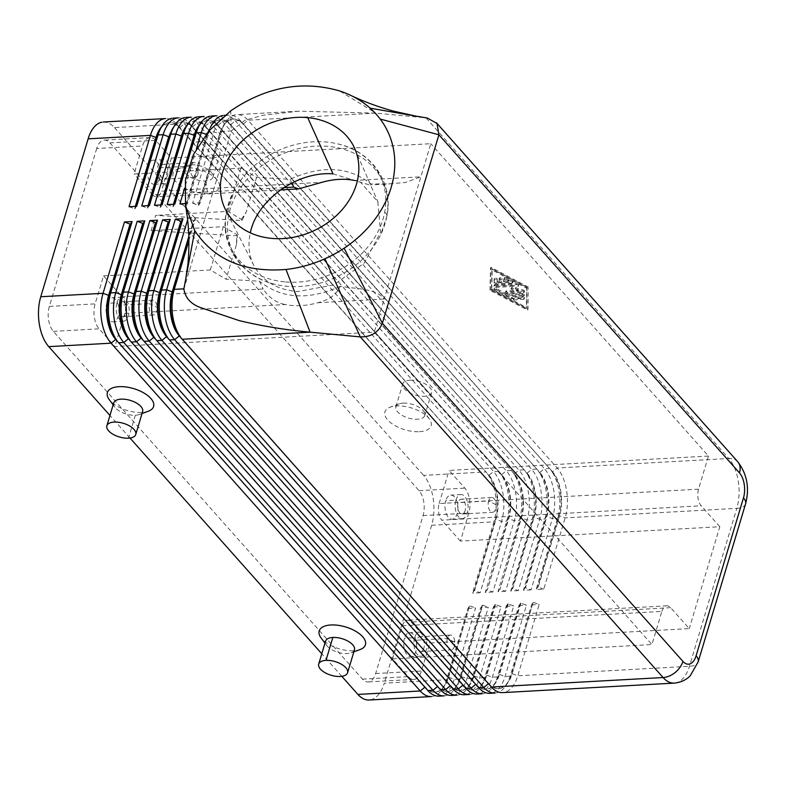 <?xml version="1.0" encoding="UTF-8"?>
<svg xmlns="http://www.w3.org/2000/svg" width="786" height="786" viewBox="0 0 786 786"><rect width="100%" height="100%" fill="white"/><g stroke="black" fill="none" stroke-linecap="round" stroke-linejoin="round"><path stroke-width="0.59" stroke-dasharray="3.93 2.95" d="M168.715 136.744A31.98 17.135 -93.2 0 1 182.116 121.879A31.98 17.135 -93.2 0 1 191.99 126.811L498.658 471.236L189.495 123.441A36.195 19.395 86.8 0 0 178.324 117.861M502.411 476.169A31.98 17.135 -93.2 0 1 508.218 518.672L487.33 589.962L508.729 518.642A31.98 17.135 86.8 0 0 501.655 474.577L192.491 126.782A31.98 17.135 86.8 0 0 182.627 121.859A31.98 17.135 86.8 0 0 172.635 128.943M171.947 118.293A36.195 19.395 -93.2 0 1 184.405 123.726L493.569 471.512A36.195 19.395 -93.2 0 1 501.576 521.403L480.177 592.723L474.616 590.659L496.005 519.35A31.98 17.135 86.8 0 0 488.941 475.275L179.778 127.489A31.98 17.135 86.8 0 0 168.774 122.695A31.98 17.135 86.8 0 0 159.922 129.641M489.698 476.866A31.98 17.135 -93.2 0 1 495.504 519.369L474.105 590.689L472.543 593.145L493.942 521.825L431.642 525.274A36.195 19.395 86.8 0 0 423.634 475.392L485.935 471.934L176.781 124.149A36.195 19.395 86.8 0 0 165.61 118.568M495.504 519.369L493.942 521.825A36.195 19.395 86.8 0 0 487.379 473.703M161.523 126.831A31.98 17.135 -93.2 0 1 168.263 122.724A31.98 17.135 -93.2 0 1 179.267 127.519L176.781 124.149L114.471 127.597A36.195 19.395 86.8 0 0 102.013 122.174M222.811 115.483A36.195 19.395 -93.2 0 1 235.269 120.906L544.433 468.702L549.512 468.417L240.359 120.622A36.195 19.395 86.8 0 0 229.188 115.051A36.195 19.395 86.8 0 0 214.008 131.871L192.619 203.181L200.243 202.759L221.642 131.449A36.195 19.395 -93.2 0 1 225.503 122.645A36.195 19.395 -93.2 0 1 236.812 114.618A36.195 19.395 -93.2 0 1 247.983 120.199L557.146 467.994L728.799 458.484L426.012 117.861L375.806 113.125L298.542 111.199L262.789 115.326L245.124 120.17L231.271 130.908L230.711 110.846M184.661 117.595A36.195 19.395 -93.2 0 1 197.129 123.019L506.282 470.814A36.195 19.395 -93.2 0 1 514.29 520.696L492.891 592.015L487.33 589.962M492.891 592.015L485.267 592.438L506.656 521.118A36.195 19.395 86.8 0 0 500.093 473.005M515.125 475.461A31.98 17.135 -93.2 0 1 520.931 517.964L500.043 589.254L521.442 517.935A31.98 17.135 86.8 0 0 514.368 473.87L205.215 126.074A31.98 17.135 86.8 0 0 194.201 121.29A31.98 17.135 86.8 0 0 185.349 128.236M197.384 116.888A36.195 19.395 -93.2 0 1 209.842 122.311L518.996 470.107A36.195 19.395 -93.2 0 1 527.003 519.998L505.604 591.308L500.043 589.254M505.604 591.308L497.98 591.73L519.379 520.42A36.195 19.395 86.8 0 0 512.806 472.298M501.655 474.577L506.282 470.814L511.372 470.529L202.208 122.734A36.195 19.395 86.8 0 0 191.037 117.163M186.95 125.426A31.98 17.135 -93.2 0 1 193.69 121.309A31.98 17.135 -93.2 0 1 204.704 126.104L511.372 470.529M210.098 116.181A36.195 19.395 -93.2 0 1 222.556 121.614L531.709 469.399A36.195 19.395 -93.2 0 1 539.717 519.291L518.328 590.61L512.757 588.547L534.156 517.227A31.98 17.135 86.8 0 0 527.082 473.162L217.928 125.377A31.98 17.135 86.8 0 0 206.915 120.582A31.98 17.135 86.8 0 0 198.062 127.529M518.328 590.61L510.694 591.033L532.093 519.713A36.195 19.395 86.8 0 0 525.52 471.59M514.368 473.87L518.996 470.107L524.085 469.822L214.932 122.036A36.195 19.395 86.8 0 0 203.751 116.456M199.664 124.719A31.98 17.135 -93.2 0 1 206.413 120.612A31.98 17.135 -93.2 0 1 217.417 125.406L524.085 469.822M527.848 474.754A31.98 17.135 -93.2 0 1 533.645 517.257L512.246 588.576L510.694 591.033M539.795 472.465L544.433 468.702A36.195 19.395 -93.2 0 1 552.43 518.583L531.041 589.903L525.47 587.84L546.869 516.53A31.98 17.135 86.8 0 0 539.795 472.465L230.642 124.669A31.98 17.135 86.8 0 0 219.638 119.875A31.98 17.135 86.8 0 0 210.776 126.831A31.98 17.135 86.8 0 0 207.366 134.602L185.977 205.922L187.53 203.466L208.929 132.146A36.195 19.395 -93.2 0 1 212.79 123.353M531.041 589.903L523.407 590.325L544.806 519.006A36.195 19.395 86.8 0 0 538.233 470.893M527.082 473.162L531.709 469.399L536.799 469.124L227.645 121.329A36.195 19.395 86.8 0 0 216.474 115.748M179.906 203.888L185.467 205.942L206.865 134.632A31.98 17.135 -93.2 0 1 219.127 119.904A31.98 17.135 -93.2 0 1 230.131 124.699L536.799 469.124M540.562 474.046A31.98 17.135 -93.2 0 1 546.358 516.559L524.969 587.869L523.407 590.325M543.755 589.195L538.194 587.142L559.583 515.822A31.98 17.135 86.8 0 0 552.519 471.757L557.146 467.994A36.195 19.395 -93.2 0 1 565.154 517.876L543.755 589.195L536.121 589.618L557.52 518.298A36.195 19.395 86.8 0 0 550.957 470.185M552.519 471.757L243.355 123.962A31.98 17.135 86.8 0 0 232.351 119.167A31.98 17.135 86.8 0 0 223.499 126.124A31.98 17.135 86.8 0 0 220.09 133.895L198.691 205.215L200.243 202.759M192.619 203.181L198.18 205.244L219.579 133.925A31.98 17.135 -93.2 0 1 231.841 119.197A31.98 17.135 -93.2 0 1 242.845 123.992L549.512 468.417M553.275 473.349A31.98 17.135 -93.2 0 1 559.082 515.852L537.683 587.171L536.121 589.618M431.396 696.563A36.195 19.395 86.8 0 0 443.599 687.003A36.195 19.395 86.8 0 0 446.566 679.743L467.965 608.423L469.517 605.977L448.629 677.257A31.98 17.135 -93.2 0 1 434.285 692.122A31.98 17.135 -93.2 0 1 425.364 687.19L118.696 342.765M467.965 608.423L475.589 608L454.2 679.32A36.195 19.395 -93.2 0 1 440.317 695.983M370.373 699.864A36.195 19.395 86.8 0 0 384.266 683.191L446.566 679.743L448.118 677.286L469.517 605.977M424.853 687.219A31.98 17.135 86.8 0 0 433.784 692.152A31.98 17.135 86.8 0 0 445.171 684.292A31.98 17.135 86.8 0 0 448.118 677.286M183.737 289.474L231.271 130.908L221.642 131.449L220.09 133.895M494.974 693.036A36.195 19.395 86.8 0 0 507.176 683.486A36.195 19.395 86.8 0 0 510.143 676.215L531.542 604.906L533.095 602.449L512.207 673.74A31.98 17.135 -93.2 0 1 497.862 688.605A31.98 17.135 -93.2 0 1 488.941 683.673L182.273 339.247M482.25 693.743A36.195 19.395 86.8 0 0 494.463 684.193A36.195 19.395 86.8 0 0 497.43 676.923L518.829 605.603L520.892 603.127L526.453 605.181L505.054 676.5A36.195 19.395 -93.2 0 1 489.884 693.321M533.606 602.42L539.167 604.483L517.778 675.793A36.195 19.395 -93.2 0 1 502.598 692.613M469.537 694.451A36.195 19.395 86.8 0 0 481.749 684.891A36.195 19.395 86.8 0 0 484.716 677.63L506.105 606.311L507.668 603.854L513.739 605.888L492.341 677.208A36.195 19.395 -93.2 0 1 477.171 694.028M456.823 695.158A36.195 19.395 86.8 0 0 469.036 685.598A36.195 19.395 86.8 0 0 471.993 678.328L493.392 607.018L495.455 604.532L501.026 606.596L479.627 677.905A36.195 19.395 -93.2 0 1 464.457 694.736M444.11 695.856A36.195 19.395 86.8 0 0 456.312 686.306A36.195 19.395 86.8 0 0 459.279 679.035L480.678 607.716L488.303 607.293L466.913 678.613A36.195 19.395 -93.2 0 1 451.734 695.433M480.678 607.716L482.742 605.24L461.343 676.559A31.98 17.135 -93.2 0 1 446.998 691.415A31.98 17.135 -93.2 0 1 438.077 686.483L131.409 342.067M437.566 686.512A31.98 17.135 86.8 0 0 446.497 691.444A31.98 17.135 86.8 0 0 457.894 683.594A31.98 17.135 86.8 0 0 460.842 676.589L482.231 605.269M495.455 604.532L474.066 675.852A31.98 17.135 -93.2 0 1 459.722 690.717A31.98 17.135 -93.2 0 1 450.791 685.785L144.123 341.36M450.28 685.814A31.98 17.135 86.8 0 0 459.211 690.747A31.98 17.135 86.8 0 0 470.608 682.887A31.98 17.135 86.8 0 0 473.555 675.881L494.954 604.562M508.178 603.835L486.78 675.145A31.98 17.135 -93.2 0 1 472.435 690.01A31.98 17.135 -93.2 0 1 463.504 685.078L156.836 340.652M462.993 685.107A31.98 17.135 86.8 0 0 471.924 690.039A31.98 17.135 86.8 0 0 483.321 682.179A31.98 17.135 86.8 0 0 486.269 675.174L507.668 603.854M520.892 603.127L499.493 674.447A31.98 17.135 -93.2 0 1 485.149 689.302A31.98 17.135 -93.2 0 1 476.218 684.37L169.56 339.955M475.717 684.4A31.98 17.135 86.8 0 0 484.638 689.332A31.98 17.135 86.8 0 0 496.035 681.472A31.98 17.135 86.8 0 0 498.982 674.467L520.381 603.157M488.43 683.702A31.98 17.135 86.8 0 0 497.351 688.634A31.98 17.135 86.8 0 0 508.748 680.774A31.98 17.135 86.8 0 0 511.696 673.769L533.095 602.449M291.773 182.991L290.054 179.336L256.609 177.331L240.899 168.066L134.092 173.981L142.492 145.97A18.098 9.697 -93.2 0 1 150.077 137.56A18.098 9.697 -93.2 0 1 155.667 140.34L171.407 158.055L430.807 143.691L384.197 299.053C375.629 287.981 355.193 288.983 340.269 286.261C336.644 294.436 329.167 299.928 317.819 302.728A79.651 55.747 -41.6 0 1 285.416 304.526L124.797 313.427A12.065 6.465 86.8 0 0 122.125 296.794L263.143 288.983C269.097 297.855 276.525 303.042 285.416 304.526M661.861 611.42A12.065 6.465 -93.2 0 1 666.489 605.868A12.065 6.465 -93.2 0 1 670.645 607.676L689.253 628.603L429.854 642.977L421.453 670.998A18.098 9.697 -93.2 0 1 413.868 679.409A18.098 9.697 -93.2 0 1 408.278 676.618L392.528 658.904L402.461 625.794L661.861 611.42L651.928 644.54L374.254 332.164L114.864 346.538L99.115 328.823A18.098 9.697 -93.2 0 1 95.116 303.877L103.526 275.866L122.125 296.794M670.645 607.676L411.245 622.05A12.065 6.465 86.8 0 0 407.089 620.233A12.065 6.465 86.8 0 0 402.461 625.794M368.83 184.72L354.496 180.475L420.874 176.801L405.429 182.49L389.06 183.865L370.953 183.973C348.748 166.406 321.779 164.864 290.054 179.336M698.538 489.167L439.148 503.541A12.065 6.465 86.8 0 0 441.811 520.165L701.21 505.791A12.065 6.465 -93.2 0 1 698.538 489.167L708.471 456.057L430.807 143.691M454.406 646.406A7.418 3.979 -93.2 0 1 451.262 649.855A7.418 3.979 -93.2 0 1 447.568 646.102A7.418 3.979 -93.2 0 1 447.362 638.487A7.418 3.979 -93.2 0 1 450.417 635.049A7.418 3.979 -93.2 0 1 454.18 638.743A7.418 3.979 -93.2 0 1 454.406 646.406M415.45 116.023L427.279 118.018M283.707 187.657L152.69 194.918A12.065 6.465 86.8 0 0 156.846 196.726A12.065 6.465 86.8 0 0 161.474 191.165L322.093 182.273M354.466 649.835A15.081 7.123 16.7 0 1 351.48 652.675A15.081 7.123 16.7 0 1 347.176 653.549A15.081 7.123 16.7 0 1 326.966 645.807A15.081 7.123 16.7 0 1 325.571 641.17M360.076 649.56A24.13 11.397 16.7 0 1 353.759 650.739A24.13 11.397 16.7 0 1 321.042 637.849M113.724 402.943A15.081 7.123 -163.3 0 0 115.139 407.502A15.081 7.123 -163.3 0 0 135.349 415.244A15.081 7.123 -163.3 0 0 139.299 414.507A15.081 7.123 -163.3 0 0 142.59 411.677M410.046 380.198A15.081 7.123 16.7 0 1 425.393 384.03A15.081 7.123 16.7 0 1 431.661 392.538A15.081 7.123 16.7 0 1 424.352 396.301A15.081 7.123 16.7 0 1 408.946 392.43A15.081 7.123 16.7 0 1 402.756 383.882A15.081 7.123 16.7 0 1 410.046 380.198M403.169 403.12A15.081 7.123 16.7 0 1 423.369 410.862A15.081 7.123 16.7 0 1 424.794 415.421A15.081 7.123 16.7 0 1 417.474 419.223A15.081 7.123 16.7 0 1 401.96 415.293A15.081 7.123 16.7 0 1 395.918 406.696A15.081 7.123 16.7 0 1 399.219 403.857A15.081 7.123 16.7 0 1 403.169 403.12M212.525 157.996A15.081 7.123 -163.3 0 0 219.766 154.429A15.081 7.123 -163.3 0 0 213.733 145.823A15.081 7.123 -163.3 0 0 198.21 141.893A15.081 7.123 -163.3 0 0 190.9 145.695A15.081 7.123 -163.3 0 0 197.207 154.184A15.081 7.123 -163.3 0 0 212.525 157.996L205.647 180.918L207.651 193.395A24.13 11.397 -163.3 0 0 217.476 180.525A24.13 11.397 -163.3 0 0 184.749 167.634A24.13 11.397 -163.3 0 0 178.451 168.803A24.13 11.397 -163.3 0 0 178.167 183.875A24.13 11.397 -163.3 0 0 207.651 193.395M191.332 164.824A15.081 7.123 16.7 0 1 211.542 172.566A15.081 7.123 16.7 0 1 212.888 177.351A15.081 7.123 16.7 0 1 205.647 180.918A15.081 7.123 -163.3 0 1 190.261 177.066A15.081 7.123 -163.3 0 1 184.042 168.538A15.081 7.123 -163.3 0 1 187.039 165.699A15.081 7.123 -163.3 0 1 191.332 164.824M236.439 244.564L237.392 235.82L236.822 234.611L236.439 244.564L226.044 279.217L259.488 281.221L263.143 288.983M237.392 235.82L151.099 230.652L223.322 226.653L236.822 234.611M103.526 275.866L210.334 269.952L226.044 279.217M210.334 269.952L223.322 226.653M171.407 158.055L161.474 191.165M152.69 194.918L134.092 173.981M151.099 230.652L155.687 215.364L241.97 220.532L246.215 211.974L256.609 177.331M340.269 286.261C308.485 300.596 281.565 298.916 259.488 281.221M332.999 173.863L360.42 182.146L377.83 201.697L380.562 232.361L364.213 263.133L333.608 284.984L297.688 291.547C276.692 289.759 261.954 280.828 253.485 264.754C248.857 255.018 247.796 244.377 250.312 232.833M503.905 281.879L508.346 281.634L504.72 279.728A1.513 0.707 16.7 0 1 504.023 278.824A1.513 0.707 16.7 0 1 506.213 278.804L512 281.86A1.513 0.707 16.7 0 1 512.708 282.754A1.513 0.707 16.7 0 1 511.981 283.127L496.143 284.001A1.513 0.707 16.7 0 1 493.972 282.852L494.04 279.472A1.513 0.707 16.7 0 1 494.05 279.384A1.513 0.707 16.7 0 1 495.612 279.109A1.513 0.707 16.7 0 1 496.958 280.16L496.919 282.272L501.36 282.027L499.208 279.61A1.513 0.707 16.7 0 1 499.041 279.109A1.513 0.707 16.7 0 1 500.21 278.755A1.513 0.707 16.7 0 1 501.753 279.472L503.905 281.879L504.209 280.867L502.058 278.45A1.513 0.707 -163.3 0 0 500.515 277.733A1.513 0.707 -163.3 0 0 499.346 278.087A1.513 0.707 -163.3 0 0 499.513 278.588L501.665 281.005L497.224 281.25L496.919 282.272M497.224 281.25L497.263 279.138A1.513 0.707 -163.3 0 0 495.917 278.087A1.513 0.707 -163.3 0 0 494.365 278.362A1.513 0.707 -163.3 0 0 494.345 278.45L494.276 281.84A1.513 0.707 -163.3 0 0 496.447 282.98L512.285 282.105A1.513 0.707 -163.3 0 0 513.012 281.732A1.513 0.707 -163.3 0 0 512.315 280.838L506.518 277.782A1.513 0.707 -163.3 0 0 504.327 277.802A1.513 0.707 -163.3 0 0 505.025 278.706L508.65 280.622L504.209 280.867M508.65 280.622L508.346 281.634M243.355 123.962L247.983 120.199L375.806 113.125L339.581 90.921M179.267 127.519L485.935 471.934M526.247 308.525L491.476 290.172L491.898 269.883L526.669 288.226L526.247 308.525L526.551 307.503L491.781 289.16L491.476 290.172M523.427 296.008L507.599 296.882A1.513 0.707 16.7 0 1 506.135 296.538L494.541 290.427A1.513 0.707 16.7 0 1 493.844 289.523A1.513 0.707 16.7 0 1 496.035 289.503L506.901 295.231L521.992 294.396A1.513 0.707 16.7 0 1 523.535 294.779A1.513 0.707 16.7 0 1 524.154 295.634A1.513 0.707 16.7 0 1 523.427 296.008L523.731 294.986A1.513 0.707 -163.3 0 0 524.458 294.612A1.513 0.707 -163.3 0 0 523.84 293.767A1.513 0.707 -163.3 0 0 522.297 293.375L507.206 294.21L506.901 295.231M507.206 294.21L496.339 288.482A1.513 0.707 -163.3 0 0 494.148 288.501A1.513 0.707 -163.3 0 0 494.846 289.405L506.439 295.526A1.513 0.707 -163.3 0 0 507.903 295.87L523.731 294.986M241.97 220.532L241.41 219.333L227.911 211.365L155.687 215.364M96.717 148.505L49.341 306.422A18.098 9.697 86.8 0 0 53.34 331.358L362.503 679.153A18.098 9.697 86.8 0 0 368.084 681.943A18.098 9.697 86.8 0 0 375.669 673.533L423.055 515.616A18.098 9.697 86.8 0 0 419.046 490.67L109.893 142.885A18.098 9.697 86.8 0 0 104.302 140.095A18.098 9.697 86.8 0 0 96.717 148.505L142.492 145.97M227.911 211.365L240.899 168.066M141.755 206.001L147.316 208.054L148.043 205.657M147.316 208.054L149.389 205.578M148.554 205.627L147.827 208.035M499.532 589.284L497.98 591.73M708.471 456.057L449.081 470.421L464.821 488.135A18.098 9.697 -93.2 0 1 468.829 513.081L460.419 541.092L719.819 526.728L689.253 628.603M317.819 302.728L384.197 299.053L374.254 332.164M719.819 526.728L701.21 505.791M455.9 500.161A12.065 6.465 -93.2 0 1 460.91 494.561A12.065 6.465 -93.2 0 1 467.002 500.584A12.065 6.465 -93.2 0 1 467.356 513.042A12.065 6.465 -93.2 0 1 462.276 518.652A12.065 6.465 -93.2 0 1 456.234 512.56A12.065 6.465 -93.2 0 1 455.9 500.161L445.731 500.721A12.065 6.465 86.8 0 0 446.065 513.12A12.065 6.465 86.8 0 0 452.097 519.212A12.065 6.465 86.8 0 0 457.177 513.612A12.065 6.465 86.8 0 0 456.823 501.154A12.065 6.465 86.8 0 0 450.732 495.121A12.065 6.465 86.8 0 0 445.731 500.721M465.145 510.566A7.418 3.979 -93.2 0 1 462.011 514.015A7.418 3.979 -93.2 0 1 458.307 510.252A7.418 3.979 -93.2 0 1 458.11 502.647A7.418 3.979 -93.2 0 1 461.166 499.198A7.418 3.979 -93.2 0 1 464.929 502.893A7.418 3.979 -93.2 0 1 465.145 510.566M495.907 504.7L488.627 500.957A7.418 3.979 -93.2 0 1 491.731 497.509A7.418 3.979 -93.2 0 1 495.455 501.242A7.418 3.979 -93.2 0 1 495.661 508.876A7.418 3.979 -93.2 0 1 492.527 512.325A7.418 3.979 -93.2 0 1 488.823 508.562A7.418 3.979 -93.2 0 1 488.627 500.957L458.11 502.647M116.937 302.787A12.065 6.465 -93.2 0 1 121.938 297.187A12.065 6.465 -93.2 0 1 128.03 303.219A12.065 6.465 -93.2 0 1 128.383 315.677A12.065 6.465 -93.2 0 1 123.304 321.278A12.065 6.465 -93.2 0 1 117.261 315.186A12.065 6.465 -93.2 0 1 116.937 302.787L106.758 303.357A12.065 6.465 86.8 0 0 107.093 315.746A12.065 6.465 86.8 0 0 113.125 321.847A12.065 6.465 86.8 0 0 118.214 316.237A12.065 6.465 86.8 0 0 117.861 303.779A12.065 6.465 86.8 0 0 111.769 297.747A12.065 6.465 86.8 0 0 106.758 303.357M119.138 305.273A7.418 3.979 -93.2 0 1 122.194 301.824A7.418 3.979 -93.2 0 1 125.956 305.518A7.418 3.979 -93.2 0 1 126.182 313.192A7.418 3.979 -93.2 0 1 123.038 316.64A7.418 3.979 -93.2 0 1 119.344 312.887A7.418 3.979 -93.2 0 1 119.138 305.273L149.654 303.583A7.418 3.979 -93.2 0 1 152.769 300.134A7.418 3.979 -93.2 0 1 156.483 303.868A7.418 3.979 -93.2 0 1 156.699 311.502A7.418 3.979 -93.2 0 1 153.584 314.95A7.418 3.979 -93.2 0 1 149.861 311.217A7.418 3.979 -93.2 0 1 149.654 303.583L156.935 307.336M414.644 637.701A12.065 6.465 -93.2 0 1 419.645 632.101A12.065 6.465 -93.2 0 1 425.737 638.124A12.065 6.465 -93.2 0 1 426.091 650.582A12.065 6.465 -93.2 0 1 421.011 656.192A12.065 6.465 -93.2 0 1 414.969 650.091A12.065 6.465 -93.2 0 1 414.644 637.701L404.466 638.261A12.065 6.465 86.8 0 0 404.8 650.661A12.065 6.465 86.8 0 0 410.832 656.752A12.065 6.465 86.8 0 0 415.922 651.142A12.065 6.465 86.8 0 0 415.568 638.694A12.065 6.465 86.8 0 0 409.467 632.661A12.065 6.465 86.8 0 0 404.466 638.261M423.88 648.106A7.418 3.979 -93.2 0 1 420.746 651.555A7.418 3.979 -93.2 0 1 417.042 647.792A7.418 3.979 -93.2 0 1 416.845 640.187A7.418 3.979 -93.2 0 1 419.901 636.739A7.418 3.979 -93.2 0 1 423.664 640.433A7.418 3.979 -93.2 0 1 423.88 648.106M169.648 178.137A12.065 6.465 -93.2 0 1 164.569 183.737A12.065 6.465 -93.2 0 1 158.526 177.646A12.065 6.465 -93.2 0 1 158.192 165.256A12.065 6.465 -93.2 0 1 163.203 159.646A12.065 6.465 -93.2 0 1 169.295 165.679A12.065 6.465 -93.2 0 1 169.648 178.137M167.438 175.651A7.418 3.979 -93.2 0 1 164.303 179.1A7.418 3.979 -93.2 0 1 160.599 175.347A7.418 3.979 -93.2 0 1 160.403 167.732A7.418 3.979 -93.2 0 1 163.459 164.294A7.418 3.979 -93.2 0 1 167.221 167.978A7.418 3.979 -93.2 0 1 167.438 175.651M197.954 173.961A7.418 3.979 -93.2 0 1 194.849 177.41A7.418 3.979 -93.2 0 1 191.126 173.677A7.418 3.979 -93.2 0 1 190.919 166.043A7.418 3.979 -93.2 0 1 194.024 162.594A7.418 3.979 -93.2 0 1 197.748 166.327A7.418 3.979 -93.2 0 1 197.954 173.961M439.148 503.541L449.081 470.421M114.471 127.597L423.634 475.392M419.478 431.691A24.13 11.397 -163.3 0 0 429.303 418.82A24.13 11.397 -163.3 0 0 396.576 405.93A24.13 11.397 -163.3 0 0 390.288 407.109A24.13 11.397 -163.3 0 0 389.994 422.17A24.13 11.397 -163.3 0 0 419.478 431.691M159.479 178.697A12.065 6.465 86.8 0 0 159.126 166.239A12.065 6.465 86.8 0 0 153.024 160.216A12.065 6.465 86.8 0 0 148.023 165.817A12.065 6.465 86.8 0 0 148.358 178.206A12.065 6.465 86.8 0 0 154.39 184.307A12.065 6.465 86.8 0 0 159.479 178.697M411.245 622.05L429.854 642.977M124.797 313.427L114.864 346.538M460.419 541.092L441.811 520.165M241.41 219.333L246.215 211.974M392.528 658.904L651.928 644.54M490.002 290.26L490.464 268.262L528.133 288.148L527.681 310.136L490.002 290.26L490.307 289.238L527.986 309.114L528.133 288.148M528.438 287.126L490.769 267.25L490.307 289.238M490.769 267.25L490.464 268.262M486.819 589.981L485.267 592.438M188.935 240.477L195.665 218.046L188.031 218.469L193.592 220.522L188.817 236.448M188.031 218.469L187.569 220.021M195.665 218.046L194.103 220.493L188.866 237.942M523.712 298.366A1.513 0.707 -163.3 0 0 524.439 297.992A1.513 0.707 -163.3 0 0 523.82 297.147A1.513 0.707 -163.3 0 0 522.287 296.754L512.217 297.314A1.513 0.707 -163.3 0 0 511.48 297.688A1.513 0.707 -163.3 0 0 512.108 298.542A1.513 0.707 -163.3 0 0 513.641 298.926L523.712 298.366L523.407 299.387L513.337 299.947A1.513 0.707 16.7 0 1 511.804 299.564A1.513 0.707 16.7 0 1 511.175 298.709A1.513 0.707 16.7 0 1 511.902 298.336L521.973 297.776A1.513 0.707 16.7 0 1 523.515 298.159A1.513 0.707 16.7 0 1 524.134 299.014A1.513 0.707 16.7 0 1 523.407 299.387M491.781 289.16L492.203 268.861L526.974 287.204L526.669 288.226M492.203 268.861L491.898 269.883M501.665 281.005L501.36 282.027M129.042 206.708L134.602 208.762L135.33 206.354M531.542 604.906L539.167 604.483M518.829 605.603L526.453 605.181M506.105 606.311L513.739 605.888M493.392 607.018L501.026 606.596M431.642 525.274L384.266 683.191M480.177 592.723L472.543 593.145M482.742 605.24L488.303 607.293M193.592 220.522L194.103 220.493M516.343 284.571A1.513 0.707 16.7 0 1 517.876 284.954A1.513 0.707 16.7 0 1 518.505 285.809A1.513 0.707 16.7 0 1 518.387 285.986L515.233 288.855L522.965 291.134A1.513 0.707 16.7 0 1 524.223 292.254A1.513 0.707 16.7 0 1 523.496 292.628L507.609 293.502A1.513 0.707 16.7 0 1 506.076 293.119A1.513 0.707 16.7 0 1 505.447 292.274A1.513 0.707 16.7 0 1 506.184 291.891L518.239 291.223L510.979 289.091L513.946 286.399L496.074 287.381A1.513 0.707 16.7 0 1 494.541 286.998A1.513 0.707 16.7 0 1 493.913 286.153A1.513 0.707 16.7 0 1 494.64 285.78L516.343 284.571L516.648 283.559L494.944 284.758A1.513 0.707 -163.3 0 0 494.217 285.131A1.513 0.707 -163.3 0 0 494.846 285.986A1.513 0.707 -163.3 0 0 496.379 286.369L514.25 285.377L511.283 288.079L518.544 290.211L506.489 290.879A1.513 0.707 -163.3 0 0 505.762 291.252A1.513 0.707 -163.3 0 0 506.38 292.097A1.513 0.707 -163.3 0 0 507.923 292.49L523.8 291.606A1.513 0.707 -163.3 0 0 524.527 291.233A1.513 0.707 -163.3 0 0 523.27 290.113L515.537 287.843L518.691 284.964A1.513 0.707 -163.3 0 0 518.809 284.797A1.513 0.707 -163.3 0 0 518.18 283.942A1.513 0.707 -163.3 0 0 516.648 283.559M526.974 287.204L526.551 307.503M518.544 290.211L518.239 291.223M511.283 288.079L510.979 289.091M527.986 309.114L527.681 310.136M185.191 203.594L187.53 203.466M196.412 148.849L184.553 188.375M515.537 287.843L515.233 288.855M341.822 676.324L321.788 653.785M129.985 438.018L109.952 415.489M148.23 411.265A24.13 11.397 16.7 0 1 141.932 412.434A24.13 11.397 16.7 0 1 109.215 399.553M474.105 590.689L474.616 590.659M470.028 605.947L475.589 608M514.25 285.377L513.946 286.399M134.602 208.762L136.666 206.286M135.831 206.335L135.113 208.732M167.182 204.596L172.753 206.649L173.47 204.242M173.981 204.213L173.254 206.62L174.816 204.173M154.469 205.293L160.039 207.357L160.757 204.95M161.268 204.92L160.541 207.327L162.103 204.871M198.18 205.244L198.691 205.215M537.683 587.171L538.194 587.142M185.467 205.942L185.977 205.922M524.969 587.869L525.47 587.84M172.753 206.649L173.254 206.62M512.246 588.576L512.757 588.547M160.039 207.357L160.541 207.327M284.611 281.869A82.805 67.213 154.8 0 1 229.777 245.242A82.805 67.213 154.8 0 1 226.466 211.67A82.805 67.213 154.8 0 1 234.1 190.507A82.805 67.213 154.8 0 1 326.554 142.04A82.805 67.213 154.8 0 1 337.715 143.877A82.805 67.213 154.8 0 1 379.225 174.168A82.805 67.213 154.8 0 1 384.698 212.24A82.805 67.213 154.8 0 1 284.611 281.869M386.751 216.602A82.805 67.213 154.8 0 1 381.475 233.078A82.805 67.213 154.8 0 1 286.664 286.242A82.805 67.213 154.8 0 1 275.974 284.512A82.805 67.213 154.8 0 1 231.841 249.614A82.805 67.213 154.8 0 1 228.52 216.042A82.805 67.213 154.8 0 1 328.617 146.412A82.805 67.213 154.8 0 1 382.566 181.075A82.805 67.213 154.8 0 1 386.751 216.602M179.778 127.489L184.405 123.726L189.495 123.441L191.99 126.811M508.218 518.672L506.656 521.118L501.576 521.403L496.005 519.35M498.658 471.236L493.569 471.512L488.941 475.275M192.491 126.782L197.129 123.019L202.208 122.734L204.704 126.104M520.931 517.964L519.379 520.42L514.29 520.696L508.729 518.642M205.215 126.074L209.842 122.311L214.932 122.036L217.417 125.406M533.645 517.257L532.093 519.713L527.003 519.998L521.442 517.935M217.928 125.377L222.556 121.614L227.645 121.329L230.131 124.699M546.358 516.559L544.806 519.006L539.717 519.291L534.156 517.227M230.642 124.669L235.269 120.906L240.359 120.622L242.845 123.992M207.366 134.602L208.929 132.146L214.008 131.871L219.579 133.925M559.082 515.852L557.52 518.298L552.43 518.583L546.869 516.53M745.56 503.914A18.098 8.548 16.7 0 1 736.806 508.375A36.195 19.395 86.8 0 0 728.799 458.484A18.098 12.664 -41.6 0 1 737.769 461.775M675.076 683.034A36.195 19.395 86.8 0 0 689.43 666.282L736.806 508.375L565.154 517.876L559.583 515.822M425.364 687.19L427.849 690.56M448.629 677.257L454.2 679.32L459.279 679.035L460.842 676.589M499.493 674.447L505.054 676.5L510.143 676.215L511.696 673.769M512.207 673.74L517.778 675.793L689.43 666.282A18.098 8.548 16.7 0 0 697.978 662.372M486.78 675.145L492.341 677.208L497.43 676.923L498.982 674.467M474.066 675.852L479.627 677.905L484.716 677.63L486.269 675.174M461.343 676.559L466.913 678.613L471.993 678.328L473.555 675.881M438.077 686.483L440.563 689.853M450.791 685.785L453.286 689.155M463.504 685.078L466 688.448M476.218 684.37L478.713 687.74M488.941 683.673L491.427 687.043M454.642 642.241L447.362 638.487L416.845 640.187M135.349 415.244L128.472 438.175M507.903 295.87L507.599 296.882M49.341 306.422L95.116 303.877M423.055 515.616L468.829 513.081M375.669 673.533L421.453 670.998M190.919 166.043L160.403 167.732M522.297 293.375L521.992 294.396M53.34 331.358L99.115 328.823M109.893 142.885L155.667 140.34M419.046 490.67L464.821 488.135M362.503 679.153L408.278 676.618M502.058 278.45L501.753 279.472M512.285 282.105L511.981 283.127M512.315 280.838L512 281.86M522.287 296.754L521.973 297.776M497.263 279.138L496.958 280.16M494.345 278.45L494.04 279.472M496.339 288.482L496.035 289.503M513.641 298.926L513.337 299.947M518.691 284.964L518.387 285.986M496.447 282.98L496.143 284.001M494.276 281.84L493.972 282.852M506.518 277.782L506.213 278.804M505.025 278.706L504.72 279.728M506.489 290.879L506.184 291.891M507.923 292.49L507.609 293.502M523.27 290.113L522.965 291.134M512.217 297.314L511.902 298.336M506.439 295.526L506.135 296.538M496.379 286.369L496.074 287.381M523.8 291.606L523.496 292.628M494.846 289.405L494.541 290.427M499.513 278.588L499.208 279.61M494.944 284.758L494.64 285.78M384.698 212.24A9.049 4.559 10.6 0 1 386.938 216.042M275.513 284.404C241.489 277.124 219.373 245.036 226.289 212.22A9.049 4.559 -169.4 0 0 228.52 216.042M182.116 121.879L182.627 121.859M489.816 477.033L487.507 473.889M298.542 111.199L236.812 114.618M502.529 476.326L500.23 473.182M515.252 475.618L512.944 472.484M527.966 474.921L525.657 471.777M540.68 474.213L538.371 471.069M223.037 126.89L224.983 123.52M229.188 115.051L224.098 115.326M553.393 473.506L551.084 470.372M445.171 684.292L443.225 687.671M457.894 683.594L455.949 686.964M470.608 682.887L468.662 686.266M483.321 682.179L481.376 685.559M496.035 681.472L494.089 684.852M508.748 680.774L506.803 684.144M666.921 605.819L407.521 620.183M392.499 183.698L370.226 184.926M280.425 189.907L156.414 196.775M353.877 651.81L351.126 652.812M431.642 392.587L424.764 415.509M212.937 177.204L219.815 154.282M217.476 180.525L211.788 172.881M350.202 95.126L350.88 95.45M491.731 497.509L461.215 499.198M152.769 300.134L122.252 301.824M420.775 651.545L451.292 649.855M164.333 179.1L194.849 177.41M524.458 294.612L524.154 295.634M150.077 137.56L104.302 140.095M413.858 679.409L368.084 681.943M512.708 282.754L513.012 281.732M524.439 297.992L524.134 299.014M494.05 279.384L494.365 278.362M399.219 403.857L390.259 407.109M419.695 632.091L409.526 632.661M498.295 688.624L498.805 688.595M485.581 689.332L486.092 689.302M472.867 690.039L473.378 690.01M460.154 690.737L460.655 690.707M447.44 691.444L447.941 691.415M518.505 285.809L518.809 284.797M169.403 122.587L169.914 122.557M504.023 278.834L504.327 277.812M505.457 292.264L505.762 291.242M434.717 692.152L435.228 692.122M121.987 297.187L111.818 297.747M460.96 494.551L450.791 495.121M499.041 279.109L499.346 278.087M493.913 286.143L494.217 285.131M154.42 184.307L164.588 183.737M493.844 289.533L494.148 288.511M114.894 407.187L113.145 404.839M511.175 298.709L511.48 297.688M524.223 292.254L524.527 291.233M232.98 119.069L233.491 119.04M220.267 119.767L220.778 119.737M207.553 120.474L208.054 120.445M194.83 121.182L195.341 121.152M253.809 265.413L225.533 209.705M163.252 159.646L153.083 160.206M142.04 413.515L139.299 414.507M123.323 321.278L113.155 321.847M354.879 148.849L378.125 202.366M153.584 314.95L123.068 316.64M190.919 145.616L184.042 168.538M194.024 162.594L163.508 164.284M462.04 514.005L492.557 512.315M326.721 645.493L324.982 643.144M462.296 518.652L452.127 519.212M187.392 165.561L178.432 168.813M395.879 406.843L402.756 383.912M421.031 656.192L410.862 656.752M429.303 418.82L423.615 411.176M450.476 635.049L419.95 636.739M337.705 143.877C371.729 151.158 393.845 183.236 386.928 216.062L380.571 234.975M230.662 247.207L232.715 251.569M382.566 181.075L380.503 176.703M226.289 212.22L232.656 193.297"/><path stroke-width="1.18" d="M172.635 128.943A31.98 17.135 86.8 0 0 169.226 136.715L148.554 205.627M159.922 129.641A31.98 17.135 86.8 0 0 156.512 137.422L135.831 206.335M103.3 122.017L165.61 118.568A36.195 19.395 86.8 0 0 150.44 135.389L129.042 206.708L136.666 206.286L158.065 134.966A36.195 19.395 -93.2 0 1 161.926 126.163A36.195 19.395 -93.2 0 1 171.947 118.293M102.013 122.174A36.195 19.395 86.8 0 0 88.13 138.837L150.44 135.389L156.001 137.442A31.98 17.135 -93.2 0 1 161.523 126.831M173.234 118.146L178.324 117.861A36.195 19.395 86.8 0 0 163.154 134.681L141.755 206.001L149.389 205.578L170.778 134.259A36.195 19.395 -93.2 0 1 174.639 125.465A36.195 19.395 -93.2 0 1 184.661 117.595M185.349 128.236A31.98 17.135 86.8 0 0 181.939 136.007L161.268 204.92M185.958 117.438L191.037 117.163A36.195 19.395 86.8 0 0 175.868 133.984L154.469 205.293L162.103 204.871L183.492 133.561A36.195 19.395 -93.2 0 1 187.353 124.758A36.195 19.395 -93.2 0 1 197.384 116.888M160.757 204.95L181.428 136.037A31.98 17.135 -93.2 0 1 186.95 125.426M198.062 127.529A31.98 17.135 86.8 0 0 194.653 135.31L173.981 204.213M198.671 116.741L203.751 116.456A36.195 19.395 86.8 0 0 188.581 133.276L167.182 204.596L174.816 204.173L196.215 132.854A36.195 19.395 -93.2 0 1 200.066 124.05A36.195 19.395 -93.2 0 1 210.098 116.181M173.47 204.242L194.142 135.33A31.98 17.135 -93.2 0 1 199.664 124.719M212.79 123.353A36.195 19.395 -93.2 0 1 222.811 115.483M211.385 116.033L216.474 115.748A36.195 19.395 86.8 0 0 201.295 132.569L196.412 148.849M440.317 695.983A36.195 19.395 -93.2 0 1 427.849 690.56L118.696 342.765L123.775 342.49L432.939 690.275A36.195 19.395 86.8 0 0 444.11 695.856L439.02 696.141M117.124 340.819L114.815 337.675A31.98 17.135 -93.2 0 1 109.136 295.33L130.525 224.02L132.087 221.564L124.453 221.986L103.054 293.306A36.195 19.395 86.8 0 0 111.062 343.187L420.225 690.982A36.195 19.395 86.8 0 0 431.396 696.563L369.086 700.012M117.006 340.662A36.195 19.395 -93.2 0 1 110.688 292.883L132.087 221.564M124.453 221.986L130.024 224.049L108.625 295.359L103.054 293.306L40.754 296.754A36.195 19.395 86.8 0 0 48.761 346.646L111.062 343.187L115.699 339.424L424.853 687.219L420.225 690.982L357.915 694.431A36.195 19.395 86.8 0 0 370.373 699.864M108.625 295.359A31.98 17.135 86.8 0 0 115.699 339.424M167.87 337.842A36.195 19.395 -93.2 0 1 161.552 290.063L182.941 218.744L181.389 221.2L159.99 292.52L161.552 290.063L166.632 289.779A36.195 19.395 86.8 0 0 174.639 339.67L483.803 687.465A36.195 19.395 86.8 0 0 494.974 693.036L489.884 693.321A36.195 19.395 -93.2 0 1 478.713 687.74L169.56 339.955L174.639 339.67L179.267 335.907L488.43 683.702L483.803 687.465L478.713 687.74M180.584 337.135A36.195 19.395 -93.2 0 1 174.266 289.356L188.935 240.477M286.016 269.46L310.087 332.164L360.302 336.899L663.089 677.532A36.195 19.395 86.8 0 0 674.26 683.113L502.598 692.613A36.195 19.395 -93.2 0 1 491.427 687.043L182.273 339.247L310.087 332.164C285.819 329.982 262.19 326.131 239.199 320.619L201.491 307.896C191.077 304.388 185.211 298.032 183.895 288.826L194.771 230.652C214.126 259.783 244.544 272.713 286.016 269.46A108.596 88.15 -25.2 0 0 324.942 258.771A108.596 88.15 -25.2 0 0 344.101 248.209A108.596 88.15 -25.2 0 0 380.178 119.04A108.596 88.15 -25.2 0 0 370.127 108.163A108.596 88.15 -25.2 0 0 350.202 95.126A108.596 88.15 -25.2 0 0 339.581 90.921C302.286 80.231 266.002 86.873 230.711 110.846L208.919 130.948L193.425 154.636L185.427 180.151L185.496 205.588L194.771 230.652M155.147 338.54A36.195 19.395 -93.2 0 1 148.839 290.771L170.228 219.451L168.676 221.907L147.277 293.217L148.839 290.771L153.918 290.486A36.195 19.395 86.8 0 0 161.926 340.377L471.079 688.163A36.195 19.395 86.8 0 0 482.25 693.743L477.171 694.028A36.195 19.395 -93.2 0 1 466 688.448L156.836 340.652L161.926 340.377L166.553 336.614L475.717 684.4L471.079 688.163L466 688.448M142.433 339.247A36.195 19.395 -93.2 0 1 136.116 291.478L157.514 220.159L155.962 222.605L134.563 293.925L136.116 291.478L141.205 291.193A36.195 19.395 86.8 0 0 149.212 341.075L458.366 688.87A36.195 19.395 86.8 0 0 469.537 694.451L464.457 694.736A36.195 19.395 -93.2 0 1 453.286 689.155L144.123 341.36L149.212 341.075L153.84 337.312L462.993 685.107L458.366 688.87L453.286 689.155M129.719 339.955A36.195 19.395 -93.2 0 1 123.402 292.176L144.801 220.866L143.239 223.312L121.85 294.632L123.402 292.176L128.491 291.901A36.195 19.395 86.8 0 0 136.499 341.782L445.652 689.577A36.195 19.395 86.8 0 0 456.823 695.158L451.734 695.433A36.195 19.395 -93.2 0 1 440.563 689.853L131.409 342.067L136.499 341.782L141.126 338.019L450.28 685.814L445.652 689.577L440.563 689.853M128.413 338.727A31.98 17.135 86.8 0 1 121.339 294.662L142.738 223.342L137.167 221.288L115.778 292.598A36.195 19.395 86.8 0 0 123.775 342.49L128.413 338.727L437.566 686.512L432.939 690.275L427.849 690.56M129.837 340.112L127.529 336.968A31.98 17.135 -93.2 0 1 121.85 294.632M142.551 339.405L140.242 336.27A31.98 17.135 -93.2 0 1 134.563 293.925M157.514 220.159L149.89 220.581L155.451 222.635L134.052 293.954A31.98 17.135 86.8 0 0 141.126 338.019M155.264 338.707L152.956 335.563A31.98 17.135 -93.2 0 1 147.277 293.217M170.228 219.451L162.604 219.874L168.165 221.937L146.766 293.247A31.98 17.135 86.8 0 0 153.84 337.312M167.978 338L165.679 334.856A31.98 17.135 -93.2 0 1 159.99 292.52M182.941 218.744L175.317 219.166L180.878 221.23L159.489 292.549A31.98 17.135 86.8 0 0 166.553 336.614M180.701 337.292L178.393 334.158A31.98 17.135 -93.2 0 1 172.714 291.812L188.866 237.942M188.817 236.448L172.203 291.842A31.98 17.135 86.8 0 0 179.267 335.907M324.942 258.771L360.302 336.899C371.021 337.096 378.371 332.547 382.36 323.272L344.101 248.209M427.279 118.018L436.996 123.451L438.902 134.789L382.36 323.272L682.926 661.399A18.098 12.664 138.4 0 1 663.089 677.532L491.427 687.043M291.773 182.991L293.709 187.107L298.562 188.895L322.093 182.273A79.681 55.777 -41.6 0 1 354.496 180.475M325.984 660.368A15.081 7.123 16.7 0 1 341.301 664.19A15.081 7.123 16.7 0 1 347.609 672.678A15.081 7.123 16.7 0 1 340.299 676.471A15.081 7.123 16.7 0 1 324.785 672.541A15.081 7.123 16.7 0 1 318.743 663.944A15.081 7.123 16.7 0 1 325.984 660.368L332.861 637.446A15.081 7.123 16.7 0 1 348.247 641.307A15.081 7.123 16.7 0 1 354.466 649.835L347.589 672.757M324.982 643.144L321.042 637.849A24.13 11.397 16.7 0 1 330.867 624.978A24.13 11.397 16.7 0 1 360.332 634.489A24.13 11.397 16.7 0 1 360.076 649.56L353.877 651.81M114.157 422.072A15.081 7.123 -163.3 0 0 106.857 425.825A15.081 7.123 -163.3 0 0 113.115 434.334A15.081 7.123 -163.3 0 0 128.472 438.175A15.081 7.123 -163.3 0 0 135.752 434.481A15.081 7.123 -163.3 0 0 129.572 425.943A15.081 7.123 -163.3 0 0 114.157 422.072M142.59 411.677A15.081 7.123 -163.3 0 0 136.548 403.08A15.081 7.123 -163.3 0 0 121.034 399.15A15.081 7.123 -163.3 0 0 113.724 402.943M250.312 232.833C256.904 199.88 297.413 170.994 332.999 173.863L307.719 117.635A71.497 58.036 -25.2 0 0 237.962 145.322A71.497 58.036 -25.2 0 0 225.228 209.076A71.497 58.036 -25.2 0 0 271.494 238.364A71.497 58.036 -25.2 0 0 340.741 211.238A71.497 58.036 -25.2 0 0 354.525 148.063A71.497 58.036 -25.2 0 0 307.719 117.635M674.26 683.113C684.38 682.012 689.008 677.021 690.265 675.705L698.184 661.822L745.56 503.914A18.098 8.548 16.7 0 0 743.477 497.862A18.098 9.697 -93.2 0 0 739.479 472.917L438.902 134.789L380.178 119.04M350.202 95.126C363.22 101.394 377.673 106.739 393.57 111.16L416.03 116.132L370.127 108.163M743.477 497.862L696.101 655.779A18.098 9.697 -93.2 0 1 682.926 661.399M148.043 205.657L168.715 136.744L163.154 134.681L158.065 134.966L156.512 137.422M187.569 220.021L166.632 289.779L172.203 291.842M175.317 219.166L153.918 290.486L159.489 292.549M162.604 219.874L141.205 291.193L146.766 293.247M149.89 220.581L128.491 291.901L134.052 293.954M135.33 206.354L156.001 137.442M180.878 221.23L181.389 221.2M168.165 221.937L168.676 221.907M155.451 222.635L155.962 222.605M142.738 223.342L143.239 223.312M144.801 220.866L137.167 221.288M184.553 188.375L179.906 203.888L185.191 203.594M40.754 296.754L88.13 138.837M357.915 694.431L341.822 676.324M321.788 653.785L129.985 438.018M109.952 415.489L48.761 346.646M113.145 404.839L109.205 399.543A24.13 11.397 16.7 0 1 119.03 386.673A24.13 11.397 16.7 0 1 148.515 396.203A24.13 11.397 16.7 0 1 148.23 411.265M130.024 224.049L130.525 224.02M318.694 664.091L325.571 641.17A15.081 7.123 16.7 0 1 332.861 637.446M169.226 136.715L170.778 134.259L175.868 133.984L181.428 136.037M181.939 136.007L183.492 133.561L188.581 133.276L194.142 135.33M194.653 135.31L196.215 132.854L201.295 132.569L205.49 134.121M109.136 295.33L110.688 292.883L115.778 292.598L121.339 294.662M183.865 288.826L174.266 289.356L172.714 291.812M696.101 655.779A18.098 8.548 16.7 0 1 698.165 661.881M739.479 472.917A18.098 12.664 -41.6 0 0 738.28 462.404M293.709 187.107L283.707 187.657M159.46 130.417L161.405 127.037M172.173 129.71L174.119 126.33M184.887 129.002L186.832 125.632M197.6 128.305L199.546 124.925M210.314 127.597L212.269 124.217M224.953 115.277L224.098 115.326M745.56 503.914C749.697 488.106 747.093 474.056 737.749 461.746L436.427 122.763M298.562 188.905L280.425 189.907M113.744 402.864L106.867 425.786M427.309 118.028L414.114 115.797M185.781 278.716L187.942 263.919C189.77 243.267 188.954 223.833 185.506 205.608M183.728 289.484L184.73 284.345M148.249 411.255L142.04 413.515M135.762 434.452L142.639 411.53"/></g></svg>
